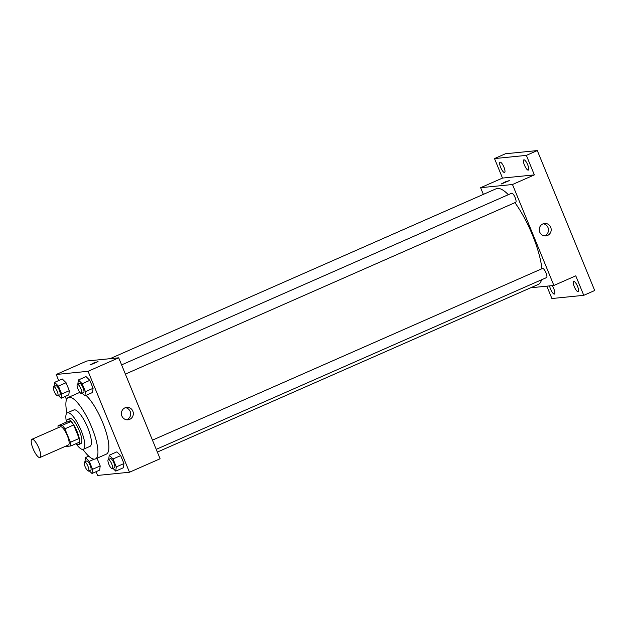 <?xml version="1.0" encoding="UTF-8"?>
<svg xmlns="http://www.w3.org/2000/svg" width="626" height="626" viewBox="0 0 626 626"><rect width="100%" height="100%" fill="white"/><g stroke="black" fill="none" stroke-linecap="round" stroke-linejoin="round"><path stroke-width="0.94" d="M39.72 457.575A9.953 2.778 66.2 0 1 33.233 449.1A9.953 2.778 66.2 0 1 31.949 439.28A9.953 2.778 66.2 0 1 38.499 447.277A9.953 2.778 66.2 0 1 39.97 457.504A9.953 2.778 66.2 0 1 39.72 457.575M31.949 439.28L60.386 426.768A9.953 2.778 66.2 0 1 66.943 434.757A9.953 2.778 66.2 0 1 68.406 444.992L39.97 457.504M58.038 425.766L66.786 421.916L71.035 421.494A13.373 3.733 66.2 0 1 73.649 424.968L79.166 438.435L70.417 442.285L64.893 428.818A13.373 3.733 66.2 0 0 62.287 425.344L58.038 425.766A13.373 3.733 66.2 0 0 58.108 427.769M70.417 442.285A13.373 3.733 66.2 0 1 70.754 445.994L66.505 446.416A13.373 3.733 66.2 0 1 66.129 445.994M79.166 438.435A13.373 3.733 66.2 0 1 79.51 442.136L70.754 445.994M76.145 443.623A13.694 3.819 -113.8 0 0 78.665 444.562A13.694 3.819 -113.8 0 0 76.646 430.485A13.694 3.819 -113.8 0 0 67.631 419.498A13.694 3.819 -113.8 0 0 66.622 421.987M67.631 419.498L69.822 418.536A13.694 3.819 66.2 0 1 78.837 429.522A13.694 3.819 66.2 0 1 80.848 443.591L78.665 444.562M73.649 424.968L64.893 428.818M71.035 421.494L62.287 425.344M76.004 443.685A19.915 5.556 -113.8 0 0 83.36 449.288A19.915 5.556 -113.8 0 0 80.425 428.826A19.915 5.556 -113.8 0 0 67.318 412.839A19.915 5.556 -113.8 0 0 66.481 422.049M83.36 449.288L89.917 446.401A19.915 5.556 -113.8 0 0 86.991 425.938A19.915 5.556 -113.8 0 0 73.876 409.952L67.318 412.839M82.976 449.405A33.601 9.382 -113.8 0 0 95.434 458.936A33.601 9.382 -113.8 0 0 90.488 424.397A33.601 9.382 -113.8 0 0 68.367 397.416A33.601 9.382 -113.8 0 0 66.974 413.043M68.367 397.416L79.299 392.604A33.601 9.382 66.2 0 1 79.893 392.424M86.012 395.374A33.601 9.382 66.2 0 1 104.863 428.317A33.601 9.382 66.2 0 1 106.373 454.116L95.434 458.936M58.374 395.515L61.129 398.246L68.79 394.873L69.329 390.679L66.074 382.736L62.271 378.98L54.611 382.345L54.071 386.532M82.123 393.136L84.886 395.867L92.538 392.494L93.086 388.308L89.823 380.358L86.02 376.602L78.367 379.974L77.827 384.153M96.075 471.699L97.609 475.431L129.472 472.239L88.07 371.296L56.207 374.481L58.695 380.553M65.214 396.446L66.528 399.646M89.236 470.768L91.999 473.491L99.651 470.126L100.199 465.932L97.038 458.232L100.199 465.932L92.538 469.304L89.275 461.354L85.48 457.598L84.933 461.777M112.985 468.389L115.747 471.12L123.408 467.747L123.948 463.553L120.685 455.611L116.882 451.855L109.229 455.219L108.689 459.406M129.472 472.239L160.099 458.764L118.697 357.814L86.834 361.006L56.207 374.481M118.697 357.814L88.07 371.296M129.723 419.342A6.244 5.97 -95.7 0 1 121.421 414.177A6.244 5.97 -95.7 0 1 133.142 412.065A6.244 5.97 -95.7 0 1 129.723 419.342M90.183 364.942L93.869 362.908L98.047 361.609L90.183 364.942M89.987 364.911L98.047 361.609M125.411 407.667A6.244 5.97 -95.7 0 1 126.624 419.772M110.043 358.682L496.199 188.739A52.271 14.594 66.2 0 1 508.335 194.686M514.94 202.66A52.271 14.594 66.2 0 1 541.897 268.75M541.545 279.783A52.271 14.594 66.2 0 1 538.313 284.423L157.353 452.082M156.242 449.351L546.568 277.576A4.977 1.393 -113.8 0 0 545.927 272.662A4.977 1.393 -113.8 0 0 542.679 268.429A4.977 1.393 -113.8 0 0 542.554 268.46L152.462 440.141M121.593 364.888L511.692 193.207A4.977 1.393 66.2 0 1 514.971 197.206A4.977 1.393 66.2 0 1 515.707 202.323A4.977 1.393 66.2 0 1 515.581 202.355M530.684 287.78L553.885 285.464L512.483 184.513L480.619 187.698L483.366 194.389M546.834 286.168L551.897 298.524L583.761 295.331L594.7 290.519L537.304 150.569L505.44 153.761L494.501 158.574L502.498 178.074L480.619 187.698M583.761 295.331L575.763 275.831L553.885 285.464M537.304 150.569L526.364 155.381L494.501 158.574M512.483 184.513L534.361 174.889L526.364 155.381M547.578 235.446A6.244 5.97 -95.7 0 1 539.276 230.29A6.244 5.97 -95.7 0 1 550.997 228.169A6.244 5.97 -95.7 0 1 547.578 235.446M534.361 174.889L502.498 178.074M501.473 183.942L505.159 181.908L509.337 180.601L501.473 183.942M501.277 183.911L509.337 180.601M543.266 223.779A6.244 5.97 -95.7 0 1 544.479 235.877M503.953 167.181A5.603 1.565 66.2 0 1 504.579 172.471A5.603 1.565 66.2 0 1 500.886 167.971A5.603 1.565 66.2 0 1 500.064 162.22A5.603 1.565 66.2 0 1 503.953 167.181M527.702 164.802A5.603 1.565 66.2 0 1 528.328 170.092A5.603 1.565 66.2 0 1 524.643 165.593A5.603 1.565 66.2 0 1 523.813 159.841A5.603 1.565 66.2 0 1 527.702 164.802M552.171 285.636A5.603 1.565 66.2 0 1 553.822 288.774A5.603 1.565 66.2 0 1 554.448 294.063A5.603 1.565 66.2 0 1 551.772 291.552A5.603 1.565 66.2 0 1 549.605 285.886M577.571 286.403A5.603 1.565 66.2 0 1 578.197 291.693A5.603 1.565 66.2 0 1 574.512 287.193A5.603 1.565 66.2 0 1 573.69 281.434A5.603 1.565 66.2 0 1 577.571 286.403M115.747 471.12L116.287 466.926L113.032 458.975L109.229 455.219M108.298 459.578A4.977 1.393 66.2 0 1 111.569 463.576A4.977 1.393 66.2 0 1 112.304 468.686A4.977 1.393 66.2 0 1 112.179 468.717A4.977 1.393 66.2 0 1 108.94 464.484A4.977 1.393 66.2 0 1 108.298 459.578L110.481 458.615A4.977 1.393 66.2 0 1 113.76 462.606A4.977 1.393 66.2 0 1 114.495 467.724A4.977 1.393 66.2 0 1 114.37 467.755M123.408 467.747L123.948 463.553L116.287 466.926M123.948 463.553L120.685 455.611L113.032 458.975M120.685 455.611L116.882 451.855M84.886 395.867L85.426 391.673L82.17 383.73L78.367 379.974M77.428 384.325A4.977 1.393 66.2 0 1 80.707 388.323A4.977 1.393 66.2 0 1 81.443 393.441A4.977 1.393 66.2 0 1 81.317 393.472A4.977 1.393 66.2 0 1 78.078 389.231A4.977 1.393 66.2 0 1 77.428 384.325L79.619 383.362A4.977 1.393 66.2 0 1 82.898 387.361A4.977 1.393 66.2 0 1 83.634 392.471A4.977 1.393 66.2 0 1 83.508 392.51M92.538 392.494L93.086 388.308L85.426 391.673M93.086 388.308L89.823 380.358L82.17 383.73M89.823 380.358L86.02 376.602M91.999 473.491L92.538 469.304M84.541 461.949A4.977 1.393 66.2 0 1 87.82 465.947A4.977 1.393 66.2 0 1 88.556 471.065A4.977 1.393 66.2 0 1 88.43 471.096A4.977 1.393 66.2 0 1 85.191 466.863A4.977 1.393 66.2 0 1 84.541 461.949L86.732 460.986A4.977 1.393 66.2 0 1 90.011 464.985A4.977 1.393 66.2 0 1 90.739 470.103A4.977 1.393 66.2 0 1 90.621 470.134M88.728 456.166L85.48 457.598M99.651 470.126L100.199 465.932M94.26 459.163L89.275 461.354M61.129 398.246L61.677 394.051L58.414 386.101L54.611 382.345M53.679 386.704A4.977 1.393 66.2 0 1 56.958 390.694A4.977 1.393 66.2 0 1 57.694 395.812A4.977 1.393 66.2 0 1 57.569 395.843A4.977 1.393 66.2 0 1 54.321 391.61A4.977 1.393 66.2 0 1 53.679 386.704L55.87 385.741A4.977 1.393 66.2 0 1 59.141 389.732A4.977 1.393 66.2 0 1 59.877 394.849A4.977 1.393 66.2 0 1 59.752 394.881M68.79 394.873L69.329 390.679L61.677 394.051M69.329 390.679L66.074 382.736L58.414 386.101M66.074 382.736L62.271 378.98M515.707 202.323L125.372 374.105M114.495 467.724L112.304 468.686M83.634 392.471L81.443 393.441M90.739 470.103L88.556 471.065M59.877 394.849L57.694 395.812"/></g></svg>
